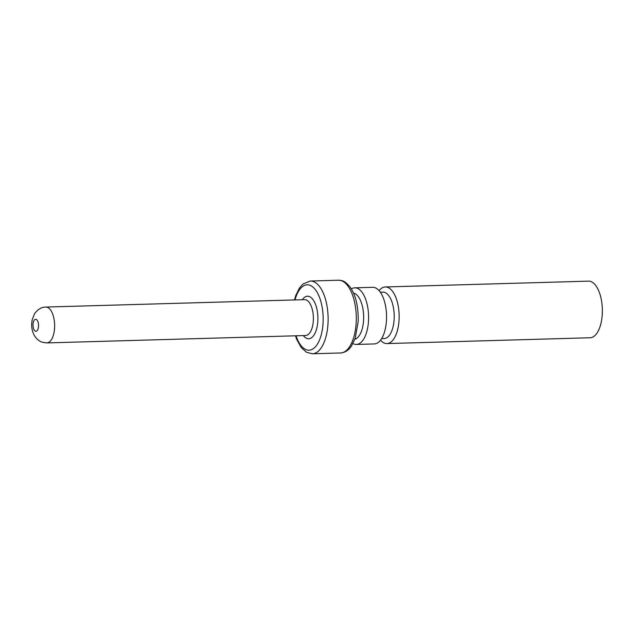 <?xml version="1.0" encoding="UTF-8"?>
<svg xmlns="http://www.w3.org/2000/svg" width="634" height="634" viewBox="0 0 634 634"><rect width="100%" height="100%" fill="white"/><g stroke="black" fill="none" stroke-linecap="round" stroke-linejoin="round"><path stroke-width="0.95" d="M385.298 286.956A28.316 13.021 -91.6 0 1 399.095 319.298A28.316 13.021 88.4 0 1 386.914 343.573L590.119 337.756A28.316 13.021 88.4 0 0 602.3 313.481A28.316 13.021 -91.6 0 0 588.503 281.147L385.298 286.956A28.316 13.021 -91.6 0 0 379.1 290.673M386.914 343.573A28.316 13.021 88.4 0 1 380.519 340.22M380.281 292.179L382.841 292.108A23.244 10.691 -91.6 0 1 394.166 318.648A23.244 10.691 88.4 0 1 384.172 338.572L381.613 338.643M354.747 287.836A28.316 13.021 -91.6 0 1 368.544 320.17A28.316 13.021 88.4 0 1 356.371 344.444L374.322 343.929A28.316 13.021 88.4 0 0 386.494 319.655A28.316 13.021 -91.6 0 0 372.697 287.321L354.747 287.836A28.316 13.021 -91.6 0 0 351.363 288.922M356.371 344.444A28.316 13.021 88.4 0 1 352.924 343.549M353.534 293.098A23.244 10.691 -91.6 0 1 363.615 319.52A23.244 10.691 88.4 0 1 354.858 339.253M338.493 280.22C341.607 280.775 343.224 279.348 349.794 286.616C355.642 294.707 358.456 306.309 358.21 321.414L355.206 338.271L351.616 345.76C348.922 350.127 345.237 352.536 340.577 352.972A36.392 16.738 -91.6 0 0 356.221 321.779A36.392 16.738 -91.6 0 0 338.493 280.22L310.327 281.028L303.012 283.977L299.375 288.098L295.682 295.753L294.445 299.945M295.468 335.798L296.752 339.452L301.102 347.384L306.452 352.242L312.411 353.78A36.392 16.738 -91.6 0 0 328.055 322.587A36.392 16.738 -91.6 0 0 310.327 281.028M296.03 335.782A32.699 15.042 -91.6 0 0 312.174 349.358A32.699 15.042 -91.6 0 0 323.094 322.151A32.699 15.042 -91.6 0 0 312.633 286.845A32.699 15.042 -91.6 0 0 295.008 299.93M303.345 335.576A21.279 9.787 -91.6 0 0 307.173 338.548A21.279 9.787 -91.6 0 0 317.856 320.527A21.279 9.787 -91.6 0 0 309.012 296.443A21.279 9.787 -91.6 0 0 302.315 299.716M46.892 342.915L305.643 335.513A17.934 8.25 -91.6 0 0 313.386 318.743A17.934 8.25 -91.6 0 0 305.905 299.834A17.934 8.25 -91.6 0 0 304.613 299.652L45.862 307.054C41.519 307.046 37.731 309.305 34.513 313.822L32.16 319.885L31.7 323.594C31.486 327.802 32.366 331.756 34.323 335.473C36.542 339.095 39.3 341.377 42.581 342.32L46.892 342.915A17.934 8.25 88.4 0 0 54.635 326.145A17.934 8.25 88.4 0 0 47.154 307.236A17.934 8.25 -91.6 0 0 45.862 307.054M36.043 319.354A5.999 2.758 -91.6 0 0 33.031 324.434A5.999 2.758 -91.6 0 0 35.52 331.225A5.999 2.758 88.4 0 0 38.531 326.145A5.999 2.758 88.4 0 0 36.043 319.354M312.411 353.78L340.577 352.972"/></g></svg>
